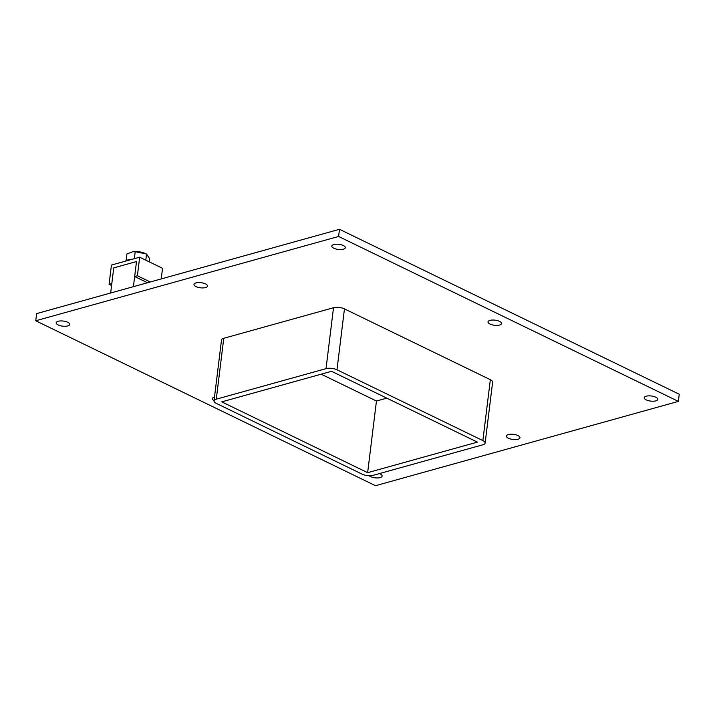 <?xml version="1.0" encoding="UTF-8"?>
<svg xmlns="http://www.w3.org/2000/svg" width="715" height="715" viewBox="0 0 715 715"><rect width="100%" height="100%" fill="white"/><g stroke="black" fill="none" stroke-linecap="round" stroke-linejoin="round"><path stroke-width="1.07" d="M655.771 397.209A6.819 2.574 7 0 1 657.755 399.372A6.819 2.574 7 0 1 653.447 401.213A6.819 2.574 7 0 1 646.208 399.873A6.819 2.574 7 0 1 644.224 397.71A6.819 2.574 7 0 1 648.532 395.869A6.819 2.574 7 0 1 655.771 397.209M214.071 400.606A6.819 2.574 7 0 1 212.391 398.604A6.819 2.574 7 0 1 214.5 397.066M499.553 321.384A6.819 2.574 7 0 1 501.546 323.546A6.819 2.574 7 0 1 497.229 325.379A6.819 2.574 7 0 1 489.99 324.047A6.819 2.574 7 0 1 488.005 321.884A6.819 2.574 7 0 1 492.322 320.043A6.819 2.574 7 0 1 499.553 321.384M205.536 283.918A6.819 2.574 7 0 1 207.52 286.08A6.819 2.574 7 0 1 203.212 287.913A6.819 2.574 7 0 1 195.973 286.572A6.819 2.574 7 0 1 193.988 284.418A6.819 2.574 7 0 1 198.296 282.577A6.819 2.574 7 0 1 205.536 283.918M517.964 435.569A6.819 2.574 7 0 1 519.957 437.732A6.819 2.574 7 0 1 515.64 439.573A6.819 2.574 7 0 1 508.401 438.232A6.819 2.574 7 0 1 506.417 436.07A6.819 2.574 7 0 1 510.725 434.228A6.819 2.574 7 0 1 517.964 435.569M379.379 473.598A6.819 2.574 7 0 1 380.157 473.929A6.819 2.574 7 0 1 382.15 476.092A6.819 2.574 7 0 1 377.833 477.933A6.819 2.574 7 0 1 370.593 476.592A6.819 2.574 7 0 1 369.262 475.734M343.343 245.549A6.819 2.574 7 0 1 345.327 247.712A6.819 2.574 7 0 1 341.01 249.553A6.819 2.574 7 0 1 333.78 248.212A6.819 2.574 7 0 1 331.787 246.049A6.819 2.574 7 0 1 336.104 244.217A6.819 2.574 7 0 1 343.343 245.549M67.728 322.277A6.819 2.574 7 0 1 69.721 324.44A6.819 2.574 7 0 1 65.405 326.272A6.819 2.574 7 0 1 58.165 324.941A6.819 2.574 7 0 1 56.181 322.778A6.819 2.574 7 0 1 60.498 320.937A6.819 2.574 7 0 1 67.728 322.277M338.597 236.468L35.75 320.767L375.527 485.7L678.374 401.392L338.597 236.468L339.473 229.3L36.626 313.608L35.75 320.767M490.338 379.692L482.866 440.601A7.794 2.94 7 0 1 485.136 443.068L492.608 382.159A7.794 2.94 -173 0 0 490.338 379.692L344.46 308.88A7.794 2.94 -173 0 0 333.512 307.736L223.759 338.293A7.794 2.94 -173 0 0 221.507 340L214.026 400.909A7.794 2.94 7 0 1 216.279 399.193L223.759 338.293M678.374 401.392L679.25 394.233L339.473 229.3M367.644 472.669L221.766 401.857L331.519 371.308L477.397 442.12L367.644 472.669L376.447 401.017L386.788 398.139M485.136 443.068A7.794 2.94 7 0 1 482.884 444.784L373.132 475.332A7.794 2.94 7 0 1 362.183 474.188L216.296 403.376A7.794 2.94 7 0 1 214.026 400.909M482.866 440.601L336.98 369.789L344.46 308.88M321.169 374.186L376.447 401.017M333.512 307.736L326.031 368.645A7.794 2.94 7 0 1 336.98 369.789M326.031 368.645L216.279 399.193M109.082 284.32L111.808 283.56L113.739 267.884L136.502 261.547L134.67 276.517L137.396 275.758L139.675 257.203L111.442 265.059L109.082 284.32L111.567 285.526M161.241 278.913L162.546 268.304L139.675 257.203M150.222 281.978L137.396 275.758M147.487 282.747L134.67 276.517M125.304 261.207A12.995 4.898 7 0 1 132.445 259.214M149.212 261.833L149.605 258.66L146.548 254.013L145.788 260.171M146.548 254.013L135.207 251.671L134.349 258.687M135.207 251.671L132.704 251.769L126.93 253.977L126.108 260.653M144.832 253.28A10.18 3.843 -173 0 0 144.609 253.19A10.18 3.843 -173 0 0 132.874 251.743A10.18 3.843 -173 0 0 132.776 251.76M133.419 286.661L136.502 261.547L113.739 267.884L110.655 292.998M144.609 253.19L145.136 253.405"/></g></svg>
